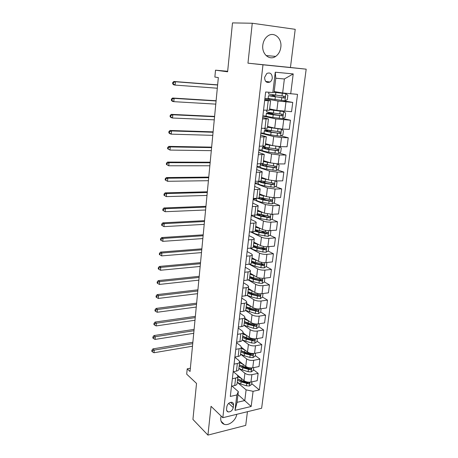 <?xml version="1.0" encoding="UTF-8"?>
<svg xmlns="http://www.w3.org/2000/svg" width="458" height="458" viewBox="0 0 458 458"><rect width="100%" height="100%" fill="white"/><g stroke="black" fill="none" stroke-linecap="round" stroke-linejoin="round"><path stroke-width="0.69" d="M262.812 45.102C261.541 54.044 269.579 60.903 275.676 56.397C278.521 54.365 280.233 51.325 280.811 47.283C282.22 38.312 273.918 31.087 267.615 36.119C264.936 38.209 263.333 41.203 262.812 45.102M221.151 416.082L220.762 417.925C220.516 421.217 221.666 423.347 224.22 424.308C228.834 426.02 236.03 420.226 236.729 414.313M264.604 77.385C264.827 81.701 266.63 83.242 270.014 82.011C271.273 81.129 272.035 79.812 272.281 78.066C272.069 73.704 270.243 72.169 266.814 73.457L264.604 77.385M252.261 23.244L247.961 63.175L290.446 67.481L295.215 29.323L252.261 23.244L232.492 22.9L227.615 71.797L215.518 70.177L214.865 77.064L218.334 77.585L190.053 371.478L187.202 368.833L186.698 374.157L196.528 383.42L192.933 419.431L207.938 435.1L245.723 425.39L247.429 411.708M290.446 67.481L306.184 69.169L261.627 408.244L222.828 417.702L262.972 64.801L306.184 69.169M233.254 407.574L233.546 405.067C233.66 403.555 233.099 402.622 231.863 402.273C229.309 402.261 227.637 403.716 226.847 406.635L226.561 409.154C226.452 410.626 226.991 411.542 228.17 411.908C230.746 411.971 232.441 410.528 233.254 407.574L228.662 403.355M253.085 391.315L251.167 406.481L235 410.351L236.832 394.968L238.326 391.59L237.038 402.342L244.79 400.538L246.106 389.861L253.085 391.315L259.331 389.913L297.523 94.365L282.649 92.957L284.372 78.982L275.79 78.221L274.107 92.321L272.842 92.533L275.264 72.204L293.212 73.91L290.687 93.856M272.842 92.533L265.646 92.001L230.305 396.439L236.832 394.968M222.828 417.702L211.035 406.315L207.938 435.1M247.961 63.175L262.972 64.801M227.666 71.288L215.518 70.177M190.362 368.232L187.202 368.833M237.971 394.55L251.167 406.481M238.326 391.59L232.046 386.123M264.655 100.571L270.604 100.789L264.764 99.621M262.526 118.897L268.451 118.92L262.686 117.488M260.43 136.953L266.333 136.787L260.642 135.099M258.364 154.741L264.249 154.392L258.627 152.457M256.331 172.265L259.818 172.242C261.369 172.219 262.165 172.053 262.194 171.739L256.64 169.563M254.322 189.538L257.791 189.452C259.343 189.4 260.133 189.194 260.167 188.833L254.682 186.423M252.347 206.558L255.799 206.415C257.339 206.335 258.129 206.094 258.169 205.688L252.753 203.049M250.4 223.332L253.835 223.132C255.364 223.029 256.154 222.754 256.199 222.302L255.238 221.454L250.852 219.445M248.482 239.866L251.894 239.614C253.417 239.488 254.207 239.173 254.253 238.681L253.308 237.765L248.975 235.607M246.587 256.171L249.982 255.867C251.499 255.713 252.289 255.364 252.341 254.831L251.413 253.846L247.125 251.551M244.721 272.247L248.099 271.886C249.61 271.709 250.394 271.331 250.452 270.752L249.541 269.705L245.299 267.272M242.883 288.093L246.244 287.687C247.744 287.481 248.528 287.074 248.591 286.456L247.692 285.345L243.496 282.781M241.068 303.723L244.412 303.27C245.906 303.041 246.685 302.601 246.753 301.948L245.872 300.774L241.721 298.084M239.276 319.14L242.603 318.636C244.091 318.384 244.87 317.915 244.944 317.222L244.074 315.991L239.969 313.175M237.513 334.34L240.822 333.79C242.299 333.521 243.078 333.023 243.158 332.296L242.299 331.002L238.24 328.065M235.773 349.34L239.065 348.744C240.536 348.452 241.314 347.925 241.395 347.164L240.553 345.813L236.534 342.761M234.055 364.133L237.33 363.497C238.795 363.183 239.568 362.627 239.654 361.831L238.824 360.429L234.851 357.257M232.361 378.732L235.618 378.05C237.078 377.718 237.851 377.134 237.942 376.304L237.124 374.85L233.357 371.707M237.261 382.338L246.106 389.861M237.393 375.096L244.017 380.621C245.957 381.972 248.27 382.447 250.967 382.052L257.201 380.707L258.14 373.362L253.474 369.669M238.887 368.335L244.91 373.247C246.862 374.581 249.186 375.05 251.889 374.667L258.14 373.362M239.626 361.511L245.746 366.4C247.704 367.705 250.039 368.175 252.747 367.803L259.01 366.543L259.961 359.101L255.249 355.534M240.565 354.183L246.656 358.929C248.62 360.217 250.967 360.681 253.68 360.32L259.961 359.101M234.874 357.057L238.16 356.439C239.626 356.135 240.404 355.597 240.49 354.813L241.377 347.301L247.497 351.99C249.473 353.25 251.826 353.713 254.551 353.37L260.842 352.191L261.81 344.651L257.047 341.21M242.265 339.842L248.419 344.416C250.406 345.658 252.764 346.116 255.495 345.79L261.81 344.651M243.089 332.892L249.272 337.386C251.27 338.605 253.64 339.057 256.377 338.743L262.703 337.649L263.676 330.006L258.862 326.697M243.977 325.3L250.205 329.714C252.215 330.911 254.591 331.357 257.333 331.06L263.676 330.006M244.818 318.27L251.076 322.587C253.091 323.754 255.478 324.201 258.226 323.915L264.587 322.907L265.571 315.167L260.705 311.995M245.557 310.472L252.02 314.812C254.047 315.957 256.44 316.398 259.199 316.129L265.571 315.167M246.576 303.454L252.896 307.587C254.934 308.709 257.339 309.144 260.104 308.892L266.493 307.976L267.495 300.127L262.571 297.093M246.988 295.341L253.852 299.704C255.902 300.803 258.318 301.238 261.089 300.998L267.495 300.127M248.356 288.437L254.745 292.381C256.806 293.458 259.222 293.881 262.005 293.664L268.422 292.834L269.441 284.882L264.409 281.956M248.242 279.924L255.719 284.395C257.785 285.443 260.218 285.866 263.007 285.66L269.441 284.882M250.16 273.22L256.617 276.97C258.701 277.995 261.14 278.412 263.934 278.224L270.386 277.491L271.411 269.43L266.212 266.59M249.272 264.197L257.602 268.869C259.697 269.871 262.142 270.283 264.947 270.111L271.411 269.43M251.992 257.797L258.518 261.346C260.619 262.32 263.075 262.726 265.886 262.571L272.373 261.936L273.415 253.761L268.039 251.018M250.039 248.167L259.52 253.137C261.632 254.081 264.094 254.482 266.917 254.345L273.415 253.761M253.841 242.162L260.447 245.505C262.571 246.421 265.045 246.822 267.873 246.702L274.382 246.164L275.441 237.879L269.871 235.24M250.583 231.88L261.455 237.175C263.59 238.068 266.075 238.463 268.915 238.36L275.441 237.879M255.724 226.309L262.4 229.441C264.547 230.305 267.037 230.695 269.882 230.609L276.426 230.179L277.496 221.775L271.72 219.245M251.305 215.552L263.424 220.996C265.583 221.832 268.085 222.216 270.936 222.153L277.496 221.775M257.625 210.239L264.38 213.153L271.92 214.287L278.498 213.96L279.586 205.442L273.575 203.031M253.165 199.539L265.422 204.589L272.991 205.711L279.586 205.442M259.56 193.94L266.39 196.631L273.987 197.736L280.594 197.518L281.699 188.879L275.435 186.595M255.049 183.315L267.443 187.946L275.075 189.04L281.699 188.879M261.518 177.418L268.422 179.874L276.082 180.95L282.723 180.841L283.846 172.076L277.302 169.929M256.955 166.855L269.499 171.069L277.187 172.122L283.846 172.076M263.505 160.661L270.489 162.876L278.212 163.918L284.887 163.93L286.021 155.033L279.162 153.041M258.896 150.167L271.577 153.94L279.328 154.964L286.021 155.033M265.52 143.663L272.59 145.633L280.37 146.64L287.074 146.766L288.231 137.749L281.017 135.917M260.86 133.244L273.689 136.57L281.504 137.555L288.231 137.749M267.564 126.419L274.714 128.137L282.557 129.11L289.301 129.362L290.469 120.208L282.867 118.565M262.852 116.08L275.836 118.943L290.469 120.208M269.636 108.93L276.872 110.389L291.557 111.695L292.742 102.409L283.204 100.703M264.873 98.67L278.012 101.052L292.742 102.409M274.193 91.577L282.649 92.957M231.485 386.243L234.736 385.544C236.191 385.201 236.963 384.606 237.055 383.758L237.925 376.459M259.331 389.913L251.728 383.627M266.453 183.32L264.306 182.536M266.722 200.278L262.486 198.577M266.482 216.949L261.512 214.779M265.886 233.351L261.655 231.342M264.667 249.301L261.415 247.641M263.029 264.85L260.894 263.688M261.289 280.141L260.104 279.454M259.503 295.198L258.976 294.872M233.168 371.747L236.437 371.089C237.897 370.762 238.675 370.196 238.761 369.383L239.637 361.98M236.603 342.166L239.906 341.594C241.383 341.313 242.156 340.798 242.236 340.054L243.141 332.428M238.355 327.069L241.675 326.543C243.158 326.279 243.937 325.798 244.011 325.088L244.927 317.354M240.135 311.766L243.467 311.285C244.961 311.045 245.74 310.593 245.809 309.917L246.742 302.068M241.933 296.246L245.288 295.816C246.788 295.599 247.566 295.175 247.635 294.54L248.579 286.571M243.759 280.514L247.131 280.13C248.637 279.941 249.421 279.546 249.484 278.945L250.44 270.861M245.614 264.558L249.003 264.226C250.515 264.06 251.299 263.694 251.356 263.138L252.329 254.929M247.492 248.373L250.898 248.093C252.421 247.95 253.205 247.623 253.257 247.108L254.247 238.773M249.398 231.96L252.822 231.737C254.35 231.616 255.135 231.319 255.186 230.849L256.188 222.382M251.333 215.312L254.774 215.14C256.308 215.048 257.098 214.785 257.138 214.355L258.157 205.762M256.331 199.018L253.211 199.127M253.291 198.417L256.749 198.303C258.295 198.24 259.085 198.011 259.125 197.627L260.155 188.902M258.226 182.885L255.089 182.942M255.283 181.276L258.759 181.225C260.31 181.185 261.106 180.996 261.134 180.658L262.182 171.796M260.144 166.529L256.995 166.535M257.304 163.884L263.173 163.443L264.243 154.438M262.091 149.943L258.925 149.898M259.354 146.234L265.245 145.97L266.333 136.828M264.066 133.129L260.883 133.026M261.432 128.32L267.346 128.246L268.451 118.948M266.235 116.08L262.869 115.914M270.586 113.057L270.632 112.651M263.545 110.138L269.481 110.252L270.598 100.812M269.59 98.871L264.884 98.556M272.647 95.762L272.75 94.88M237.038 402.342L235 410.351M275.264 72.204L275.79 78.221M293.212 73.91L284.372 78.982M241.303 378.36L237.891 376.734M251.952 381.84L251.631 384.422L249.433 385.985L246.375 385.779L240.805 384.016L237.227 382.31M241.223 380.546L237.639 378.858L241.698 381.245L247.841 383.123L248.843 383.953C249.702 383.569 249.833 383.128 249.244 382.63L246.799 382.304L241.223 380.546L241.469 378.497M237.479 380.197L241.057 381.892L248.843 383.953M192.732 343.649L154.214 350.095L154.008 352.746L192.486 346.214M151.816 351.32L152.319 351.813L152.405 350.754L151.896 350.261L151.816 351.32M152.405 350.754L154.214 350.095L152.943 348.876L192.864 342.24M152.943 348.876L151.896 350.261M152.319 351.813L154.008 352.746M243.066 364.259L239.557 362.662M253.738 367.602L253.394 370.35L251.184 371.902L248.104 371.69L242.494 369.967L238.887 368.312M239.145 366.165L242.751 367.814L250.595 369.835C251.471 369.434 251.597 368.988 250.967 368.49L242.917 366.452L239.305 364.808M250.595 369.835L249.581 369.034L243.393 367.196L239.294 364.877M193.974 330.716L155.273 336.733L155.056 339.418L193.723 333.315M152.852 337.993L153.361 338.468L153.447 337.397L152.938 336.922L152.852 337.993M153.447 337.397L155.273 336.733L153.991 335.554L194.106 329.365M153.991 335.554L152.938 336.922M153.361 338.468L155.056 339.418M244.858 349.975L241.251 348.401M255.541 353.181L255.18 356.095L252.959 357.635L249.862 357.417L244.206 355.734L240.57 354.126M240.828 351.956L244.469 353.553L252.364 355.534C253.268 355.116 253.383 354.658 252.713 354.166L244.635 352.173L240.988 350.582M252.364 355.534L251.345 354.755L245.104 352.963L240.977 350.719M195.234 317.629L156.338 323.205L156.126 325.924L194.982 320.257M153.905 324.504L154.42 324.962L154.506 323.875L153.991 323.417L153.905 324.504M154.506 323.875L156.338 323.205L155.044 322.066L195.36 316.341M155.044 322.066L153.991 323.417M154.42 324.962L156.126 325.924M246.685 335.502L242.963 333.956M257.373 338.571L256.99 341.651L254.763 343.179L251.642 342.95L245.94 341.313L242.276 339.756M242.534 337.557L246.209 339.103L254.161 341.038C255.083 340.603 255.186 340.139 254.482 339.647L246.375 337.706L242.7 336.166M254.161 341.038L253.131 340.288L246.845 338.542L242.677 336.372M196.511 304.387L157.42 309.511L157.203 312.259L196.253 307.049M154.97 310.85L155.485 311.291L155.571 310.186L155.056 309.751L154.97 310.85M155.571 310.186L157.42 309.511L156.115 308.417L196.625 303.156M156.115 308.417L155.056 309.751M155.485 311.291L157.203 312.259M245.849 318.98L245.173 318.51M248.545 320.84L244.698 319.318M259.234 323.76L258.822 327.012L256.583 328.529L253.44 328.3L243.999 325.197M244.263 322.964L247.967 324.464L255.982 326.354C256.927 325.896 257.018 325.426 256.268 324.94L248.139 323.05L244.429 321.556M255.982 326.354L254.94 325.632L248.608 323.932L244.395 321.842M197.799 290.99L158.514 295.645L158.296 298.433L197.541 293.681M156.046 297.024L156.567 297.448L156.659 296.332L156.132 295.908L156.046 297.024M156.659 296.332L158.514 295.645L157.197 294.597L197.913 289.817M157.197 294.597L156.132 295.908M156.567 297.448L158.296 298.433M247.978 304.37L246.667 303.511M250.446 305.984L246.456 304.484M261.112 308.749L260.682 312.179L258.432 313.684L255.272 313.444L245.637 310.381M246.015 308.182L249.753 309.625L257.831 311.469C258.793 310.993 258.873 310.513 258.083 310.032L249.925 308.194L246.186 306.757M257.831 311.469L256.778 310.776L250.394 309.121L246.141 307.118M199.104 277.428L159.624 281.607L159.401 284.429L198.841 280.153M157.134 283.027L157.666 283.428L157.752 282.3L157.226 281.899L157.134 283.027M157.752 282.3L159.624 281.607L158.291 280.605L199.207 276.317M158.291 280.605L157.226 281.899M157.666 283.428L159.401 284.429M250.062 289.49L248.356 288.46M252.387 290.922L248.236 289.456M263.018 293.532L262.566 297.145L260.299 298.639L257.121 298.393L251.287 296.887L247.12 295.267M247.795 293.2L251.562 294.591L259.703 296.383C260.682 295.885 260.757 295.399 259.921 294.923L251.734 293.137L247.967 291.752M259.703 296.383L258.638 295.725L252.203 294.116L247.91 292.193M200.421 263.705L160.747 267.392L160.518 270.249L200.157 266.459M158.239 268.852L158.771 269.235L158.863 268.096L158.331 267.712L158.239 268.852M158.863 268.096L160.747 267.392L159.401 266.436L200.524 262.657M159.401 266.436L158.331 267.712M158.771 269.235L160.518 270.249M252.163 274.382L250.154 273.289M254.373 275.664L250.045 274.222M264.776 278.126L264.478 281.91L262.199 283.387L258.999 283.136L253.114 281.681L248.465 279.849M261.438 279.603L260.522 280.462L254.035 278.911L249.707 277.067L250.32 276.809M249.593 278.017L253.394 279.351L261.598 281.092C262.6 280.577 262.657 280.084 261.781 279.615L253.572 277.874L249.765 276.552M201.76 249.81L161.88 252.999L161.651 255.89L201.491 252.604M159.355 254.499L159.899 254.866L159.985 253.709L159.447 253.343L159.355 254.499M159.985 253.709L161.88 252.999L160.523 252.095L201.858 248.826M160.523 252.095L159.447 253.343M159.899 254.866L161.651 255.89M254.299 259.051L251.974 257.906M256.411 260.201L251.871 258.776M266.882 262.726L266.476 262.514L266.882 262.726L266.413 266.464L264.123 267.93L260.9 267.667L254.969 266.264L249.713 264.129M251.654 261.839L252.587 261.558M251.419 262.629L255.255 263.9L263.556 265.588C264.529 265.056 264.581 264.552 263.705 264.094L255.432 262.405L251.591 261.14M263.35 264.077L262.474 264.999L261.816 264.89L255.89 263.493L251.522 261.741M203.112 235.75L163.031 238.423L162.802 241.349L202.842 238.572M160.489 239.963L161.033 240.313L161.124 239.139L160.581 238.795L160.489 239.963M161.124 239.139L163.031 238.423L161.663 237.565L203.203 234.834M161.663 237.565L160.581 238.795M161.033 240.313L162.802 241.349M256.48 243.496L253.824 242.316M258.512 244.526L253.726 243.124M268.216 246.673L268.852 247.022L268.377 250.807L266.069 252.255L262.829 251.992L256.846 250.635C253.824 249.919 251.86 249.072 250.967 248.087M253.698 246.421L255.014 246.106M253.268 247.028L257.138 248.242L265.543 249.873C266.493 249.318 266.527 248.809 265.657 248.356L257.322 246.725L253.446 245.517M265.285 248.339L264.461 249.324L263.751 249.209L257.774 247.87L253.366 246.204M204.486 221.512L164.199 223.659L163.964 226.624L161.634 225.244L162.189 225.571L162.281 224.38L161.731 224.059L161.634 225.244M204.211 224.374L163.964 226.624L162.189 225.571M162.281 224.38L164.199 223.659L162.819 222.851L204.566 220.664M162.819 222.851L161.731 224.059M258.724 227.718L255.696 226.515M260.688 228.639L255.61 227.254M269.985 230.603L270.844 231.095L270.363 234.937L268.05 236.368L258.753 234.794C254.843 233.889 252.759 232.876 252.49 231.754M255.845 230.803L257.642 230.448M255.026 231.164L259.045 232.366L267.558 233.941C268.474 233.357 268.502 232.847 267.638 232.401L255.324 229.681M267.243 232.383L266.333 233.42L259.686 232.029L255.232 230.454M205.871 207.096L165.378 208.705L165.143 211.71L162.796 210.337L163.351 210.64L163.449 209.438L162.893 209.134L162.796 210.337M205.59 209.993L165.143 211.71L163.351 210.64M163.449 209.438L165.378 208.705L163.981 207.955L205.945 206.318M163.981 207.955L162.893 209.134M261.049 211.71L257.596 210.491M262.955 212.535L257.516 211.167M271.777 214.292L272.871 214.945L272.378 218.838L270.054 220.258L260.688 218.724C256.68 217.848 254.568 216.892 254.35 215.855L254.367 215.712M258.14 214.979L260.396 214.539M256.4 214.911L260.986 216.268L269.602 217.779C270.489 217.178 270.501 216.663 269.642 216.228L257.224 213.623M258.741 211.024L259.257 210.938M269.224 216.205L268.325 217.298L261.621 215.964L257.115 214.481M207.274 192.503L166.575 193.557L166.334 196.602L163.975 195.234L164.536 195.514L164.628 194.295L164.067 194.015L163.975 195.234M206.993 195.44L166.334 196.602L164.536 195.514M164.628 194.295L166.575 193.557L165.166 192.858L207.342 191.799M165.166 192.858L164.067 194.015M263.464 195.48L259.526 194.249M265.337 196.219L259.451 194.85M273.592 197.747L274.92 198.566L274.428 202.522L272.086 203.919L262.646 202.436C258.604 201.6 256.469 200.713 256.24 199.78L256.257 199.648M260.636 198.944L262.709 198.28M257.448 198.262L262.949 199.94L271.668 201.388C272.527 200.77 272.533 200.249 271.674 199.82L259.154 197.346M261.295 194.936L261.884 194.856M271.228 199.791L270.34 200.953L263.585 199.677C261.14 199.19 259.491 198.646 258.644 198.045M208.699 177.727L167.788 178.208L167.542 181.294L165.166 179.931L165.733 180.194L165.83 178.958L165.264 178.7L165.166 179.931M208.413 180.698L167.542 181.294L165.733 180.194M165.83 178.958L167.788 178.208L166.363 177.567L208.756 177.097M166.363 177.567L165.264 178.7M266.006 179.015L261.478 177.773M267.878 179.679L261.415 178.305M275.43 180.944L277.004 181.958L276.5 185.965L274.147 187.351L264.632 185.919C260.556 185.124 258.398 184.311 258.157 183.475L258.169 183.36M263.419 182.696L264.638 182.25L264.701 181.706M258.547 181.225C259.217 181.986 261.346 182.702 264.942 183.383L273.769 184.769C274.6 184.133 274.588 183.606 273.741 183.183L261.066 180.818M264.169 178.637L264.678 178.54M273.254 183.148L272.39 184.374L265.577 183.16C262.188 182.507 260.39 181.843 260.184 181.162L260.184 181.122M210.136 162.762L169.013 162.659L168.767 165.785L166.374 164.433L166.947 164.668L167.044 163.42L166.472 163.185L166.374 164.433M209.85 165.773L168.767 165.785L166.947 164.668M167.044 163.42L169.013 162.659L167.576 162.075L210.188 162.206M167.576 162.075L166.472 163.185M268.754 162.327L263.459 161.067M270.661 162.928L263.402 161.525M277.296 163.895L279.117 165.115L278.607 169.179L276.237 170.542L266.648 169.162C262.537 168.412 260.356 167.674 260.098 166.947L260.11 166.849M266.367 166.18L266.722 164.897M261.134 163.89L260.396 164.416C260.654 165.126 262.84 165.853 266.957 166.592L275.893 167.909C276.695 167.256 276.678 166.723 275.831 166.306L262.239 163.821M275.31 166.265L274.468 167.559L267.598 166.409C264.174 165.796 262.36 165.189 262.136 164.599L263.087 164.084M211.596 147.608L170.256 146.904L170.01 150.075L167.599 148.73L168.178 148.942L168.275 147.676L167.697 147.465L167.599 148.73M211.304 150.659L170.01 150.075L168.178 148.942M168.275 147.676L170.256 146.904L168.807 146.383L211.642 147.132M168.807 146.383L167.697 147.465M264.753 147.012L264.678 147.018C263.127 147.092 262.36 147.293 262.365 147.619L262.062 150.184C262.337 150.808 264.547 151.466 268.691 152.165L278.361 153.493L280.737 152.153L281.258 148.026L279.214 146.606L265.422 144.505M271.869 145.432L265.463 144.127M262.365 147.619C262.64 148.22 264.856 148.867 269.006 149.566L278.046 150.802C278.825 150.138 278.79 149.6 277.954 149.188L269.207 147.917C265.88 147.373 263.756 146.835 262.835 146.302M277.382 149.142L276.924 150.482L276.575 150.505L269.647 149.417C266.195 148.844 264.352 148.3 264.123 147.802L265.949 147.304M213.073 132.265L171.515 130.942L171.263 134.154L169.804 133.679L168.836 132.814L169.42 133.003L169.523 131.721L168.933 131.532L168.836 132.814M212.775 135.345L171.263 134.154L169.42 133.003M169.523 131.721L171.515 130.942L170.05 130.478L213.113 131.864M170.05 130.478L168.933 131.532M268.302 130.118L264.369 130.582L264.06 133.186C264.352 133.696 266.585 134.274 270.77 134.927L280.508 136.203L282.907 134.875L283.428 130.69L281.378 129.213L267.466 127.238M281.378 129.213L280.325 128.961M280.199 128.95L278.126 128.721M276.483 128.48L267.501 126.94M264.369 130.582C264.655 131.074 266.899 131.641 271.084 132.288L280.233 133.45C280.983 132.768 280.937 132.225 280.107 131.818L271.285 130.616C267.094 129.975 264.85 129.414 264.558 128.933L264.569 128.87M269.739 130.37L268.039 130.404L267.913 131.475M279.472 131.767L279.099 133.163L278.71 133.198L271.726 132.179C268.245 131.646 266.379 131.171 266.138 130.765L268.039 130.404M214.567 116.716L172.798 114.763L172.54 118.015L171.057 117.603L170.09 116.687L170.685 116.853L170.782 115.553L170.193 115.387L170.09 116.687M214.27 119.841L172.54 118.015L170.685 116.853M170.782 115.553L172.798 114.763L171.315 114.363L214.596 116.401M171.315 114.363L170.193 115.387M270.615 112.788L266.396 113.298L266.087 115.943C266.39 116.338 268.651 116.836 272.871 117.437L282.695 118.656L285.099 117.351L285.632 113.103L283.576 111.563L269.544 109.725M283.576 111.563L269.567 109.502M266.396 113.298C266.705 113.676 268.966 114.162 273.197 114.758L282.449 115.84C283.17 115.147 283.118 114.603 282.294 114.197L273.397 113.063C269.167 112.468 266.899 111.992 266.59 111.626L266.596 111.58M272.081 112.874L272.934 113.166L270.077 113.263L269.985 114.065M281.584 114.134L281.309 115.599L280.874 115.645L268.176 113.481L270.077 113.263M216.084 100.966L174.092 98.367L173.828 101.665L172.334 101.315L171.366 100.342L171.962 100.485L172.065 99.163L171.469 99.025L171.366 100.342M215.781 104.132L173.828 101.665L171.962 100.485M172.065 99.163L174.092 98.367L172.592 98.029L216.107 100.731M172.592 98.029L171.469 99.025M273.237 95.739L268.457 95.768L268.142 98.447L284.91 100.852L287.332 99.569L287.87 95.258L285.803 93.655L274.107 92.298M285.803 93.655L274.119 92.207M274.193 91.611L274.388 92.241M268.457 95.768L284.693 97.972C285.391 97.268 285.328 96.718 284.51 96.317L268.657 94.039M272.682 95.436L275.006 95.917L272.149 95.877L272.086 96.403M273.237 95.733L272.665 95.585M283.697 96.237L283.542 97.777L283.078 97.835L270.249 95.957L272.149 95.877M217.619 85.011L175.403 81.747L175.139 85.091L173.628 84.804L172.655 83.78L173.256 83.888L173.364 82.554L172.758 82.446L172.655 83.78M217.31 88.222L175.139 85.091L173.256 83.888M173.364 82.554L175.403 81.747L173.891 81.478L217.63 84.867M173.891 81.478L172.758 82.446M244.91 373.247L244.017 380.621M246.656 358.929L245.746 366.4M248.419 344.416L247.497 351.99M250.205 329.714L249.272 337.386M252.02 314.812L251.076 322.587M253.852 299.704L252.896 307.587M255.719 284.395L254.745 292.381M257.602 268.869L256.617 276.97M259.52 253.137L258.518 261.346M261.455 237.175L260.447 245.505M263.424 220.996L262.4 229.441M265.422 204.589L264.38 213.153M267.443 187.946L266.39 196.631M269.499 171.069L268.422 179.874M271.577 153.94L270.489 162.876M273.689 136.57L272.59 145.633M275.836 118.943L274.714 128.137M278.012 101.052L276.872 110.389M251.889 374.667L250.967 382.052M235.618 378.05L234.736 385.544M237.33 363.497L236.437 371.089M253.68 360.32L252.747 367.803M239.065 348.744L238.16 356.439M255.495 345.79L254.551 353.37M240.822 333.79L239.906 341.594M257.333 331.06L256.377 338.743M242.603 318.636L241.675 326.543M259.199 316.129L258.226 323.915M244.412 303.27L243.467 311.285M261.089 300.998L260.104 308.892M246.244 287.687L245.288 295.816M263.007 285.66L262.005 293.664M248.099 271.886L247.131 280.13M264.947 270.111L263.934 278.224M249.982 255.867L249.003 264.226M266.917 254.345L265.886 262.571M251.894 239.614L250.898 248.093M268.915 238.36L267.873 246.702M253.835 223.132L252.822 231.737M270.936 222.153L269.882 230.609M255.799 206.415L254.774 215.14M272.991 205.711L271.92 214.287M257.791 189.452L256.749 198.303M275.075 189.04L273.987 197.736M259.818 172.242L258.759 181.225M277.187 172.122L276.082 180.95M261.867 154.775L260.797 163.89M279.328 154.964L278.212 163.918M263.951 137.056L262.863 146.302M281.504 137.555L280.37 146.64M266.069 119.063L264.964 128.452M283.708 119.893L282.557 129.11M268.216 100.806L267.094 110.332M285.947 101.962L284.779 111.317M230.534 402.324L233.546 405.067M249.49 385.945L249.959 382.19M240.805 384.016L241.057 381.892M246.799 382.304L246.851 381.92M246.375 385.779L246.633 383.649M251.242 371.867L251.734 367.934M242.917 366.452L243.169 364.345M242.494 369.967L242.751 367.814M248.539 368.169L248.602 367.66M248.104 371.69L248.373 369.532M253.016 357.601L253.526 353.49M244.635 352.173L244.898 350.004M244.206 355.734L244.469 353.553M250.303 353.845L250.377 353.21M249.862 357.417L250.131 355.231M254.814 343.139L255.352 338.851M246.375 337.706L246.639 335.491M245.94 341.313L246.209 339.103M252.083 339.338L252.181 338.571M251.642 342.95L251.911 340.741M256.64 328.495L257.196 324.018M248.139 323.05L248.408 320.8M247.698 326.703L247.967 324.464M253.892 324.63L254.007 323.732M253.44 328.3L253.721 326.05M258.484 313.65L259.068 308.978M249.925 308.194L250.2 305.915M249.478 311.892L249.753 309.625M255.724 309.728L255.856 308.692M255.272 313.444L255.547 311.171M260.356 298.605L260.963 293.738M251.734 293.137L252.014 290.83M251.287 296.887L251.562 294.591M257.585 294.626L257.728 293.441M257.121 298.393L257.402 296.086M262.257 283.353L262.886 278.287M253.572 277.874L253.852 275.539M253.114 281.681L253.394 279.351M259.468 279.317L259.629 277.989M258.999 283.136L259.285 280.8M260.522 280.462L261.598 281.092M264.18 267.896L264.833 262.623M255.432 262.405L255.719 260.035M254.969 266.264L255.255 263.9M261.375 263.802L261.558 262.32M260.9 267.667L261.192 265.296M262.434 264.993L263.522 265.588M266.132 252.221L266.814 246.742M257.322 246.725L257.608 244.326M254.31 245.86L254.259 246.272M256.846 250.635L257.138 248.242M263.31 248.07L263.51 246.433M262.829 251.992L263.121 249.587M264.369 249.318L265.468 249.879M268.107 236.334L268.817 230.637M259.234 230.826L259.526 228.393M256.194 230.008L256.108 230.746M258.753 234.794L259.045 232.366M265.274 232.114L265.491 230.322M264.781 236.093L265.079 233.654M266.333 233.42L267.443 233.946M270.111 220.224L270.85 214.304M261.169 214.71L261.466 212.237M258.501 210.617L258.467 210.915M259.766 214.396L259.726 214.716M258.106 213.932L257.991 214.916M260.688 218.724L260.986 216.268M267.26 215.941L267.501 213.983M266.762 219.972L267.066 217.504M268.325 217.298L269.447 217.79M272.144 203.884L272.911 197.736M263.138 198.36L263.436 195.858M260.442 194.289L260.402 194.633M261.724 198.062L261.632 198.806M260.047 197.627L259.921 198.692M262.646 202.436L262.949 199.94M269.275 199.539L269.539 197.409M268.772 203.627L269.081 201.125M270.34 200.953L271.479 201.406M274.205 187.316L275 180.933M265.13 181.786L265.44 179.244M262.411 177.738L262.365 178.128M263.705 181.5L263.562 182.679M262.01 181.093L261.873 182.244M264.632 185.919L264.942 183.383M271.325 182.902L271.605 180.607M270.815 187.047L271.125 184.511M272.39 184.374L273.541 184.792M276.294 170.508L277.119 163.89M267.151 164.972L267.466 162.395M264.409 160.947L264.358 161.388M266.098 161.485L266.058 161.823M265.714 164.708L265.56 166.008M264.003 164.33L263.86 165.561M266.648 169.162L266.957 166.592M273.397 166.025L273.701 163.552M272.882 170.233L273.197 167.657M274.468 167.559L275.63 167.937M278.418 153.464L279.266 146.646M269.207 147.917L269.522 145.3M266.436 143.915L266.373 144.407M268.142 144.396L268.096 144.802M267.753 147.671L267.587 149.045M266.029 147.321L265.869 148.638M268.691 152.165L269.006 149.566M275.504 148.913L275.825 146.285M274.977 153.178L275.298 150.567M276.575 150.505L277.748 150.842M280.571 136.169L281.43 129.248M271.285 130.616L271.605 127.959M268.485 126.643L268.422 127.181M270.22 127.055L270.163 127.536M269.819 130.387L269.647 131.841M270.77 134.927L271.084 132.288M277.64 131.543L277.966 128.887M277.107 135.877L277.434 133.226M278.71 133.198L279.901 133.496M282.752 118.622L283.628 111.603M273.397 113.063L273.724 110.372M270.575 109.118L270.501 109.708M272.321 109.468L272.258 110.017M271.869 113.286L271.737 114.386M272.871 117.437L273.197 114.758M279.804 113.927L280.136 111.225M279.266 118.319L279.598 115.628M280.874 115.645L282.082 115.903M284.968 100.817L285.855 93.695M275.539 95.253L275.871 92.522M273.941 95.957L273.855 96.672M275.006 99.689L275.332 96.97M282.002 96.048L282.34 93.306M281.458 100.508L281.79 97.777M283.078 97.835L284.298 98.046M266.069 55.561L275.676 56.397M221.1 421.257L224.22 424.308M265.674 81.392L270.014 82.011M226.676 410.505L228.17 411.908M262.474 264.999L263.556 265.588M264.461 249.324L265.543 249.873M266.47 233.425L267.558 233.941M254.436 215.157L254.35 215.855M268.508 217.304L269.602 217.779M256.411 198.314L256.24 199.78M270.569 200.953L271.668 201.388M258.421 181.225L258.157 183.475M272.659 184.368L273.769 184.769M260.396 164.416L260.098 166.947M274.777 167.548L275.893 167.909M269.109 144.991L269.149 144.676M268.6 149.239L268.772 147.842M276.924 150.482L278.046 150.802M264.615 128.44L264.558 128.933M271.188 127.708L271.239 127.301M270.672 132.018L270.844 130.547M279.105 133.169L280.233 133.45M266.745 110.315L266.59 111.626M273.294 110.172L273.352 109.68M272.768 114.546L272.934 113.189M281.309 115.599L282.449 115.84M268.869 92.241L268.651 94.073M275.43 92.379L275.504 91.795M274.897 96.815L275.006 95.934M283.542 97.777L284.693 97.972"/></g></svg>

